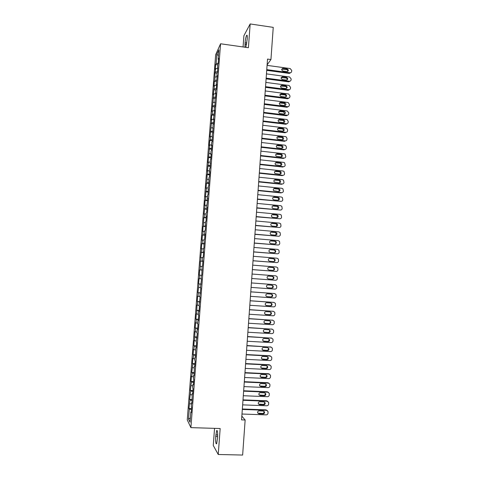<?xml version="1.0" encoding="UTF-8"?>
<svg xmlns="http://www.w3.org/2000/svg" width="479" height="479" viewBox="0 0 479 479"><rect width="100%" height="100%" fill="white"/><g stroke="black" fill="none" stroke-linecap="round" stroke-linejoin="round"><path stroke-width="0.72" d="M214.55 428.352L213.269 445.458L218.238 454.493L242.637 455.05L245.146 419.987L241.835 416.137M215.658 54.69L187.259 419.885L190.893 427.633L220.574 43.775L215.658 54.69M220.574 43.775L248.409 47.714L250.17 23.95L243.907 35.691L243.069 46.96M218.43 55.558L216.831 54.378L216.113 63.611L215.658 64.581L215.269 69.599L215.724 68.659L215.005 72.952L214.808 80.448L214.358 81.334L213.963 86.376L214.412 85.507L213.311 94.788L213.76 93.962L211.999 111.655L212.442 110.906L212.179 114.301L211.736 115.038L211.341 120.115L211.784 119.403L210.024 137.084L210.461 136.449L210.191 139.862L209.76 140.485L209.365 145.586L209.796 144.993L208.042 162.65L208.467 162.136L207.377 171.207L207.796 170.728L207.533 174.17L207.108 174.631L206.862 182.786L206.443 183.206L206.042 188.361L206.461 187.966L205.371 196.965L205.79 196.612L205.521 200.072L205.108 200.414L204.707 205.587L205.114 205.269L204.036 214.221L204.443 213.945L204.174 217.424L203.767 217.682L203.497 226.124L203.09 226.339L202.689 231.543L203.09 231.351L202.821 234.836L202.419 235.015L202.012 240.224L202.413 240.075L202.144 243.572L201.743 243.703L201.336 248.93L201.737 248.817L200.659 257.648L201.054 257.576L200.785 261.085L200.39 261.139L200.102 269.869L199.713 269.881L199.3 275.132L199.689 275.15L199.42 278.67L199.03 278.634L198.623 283.897L199.007 283.957L197.941 292.687L198.324 292.783L198.049 296.321L197.665 296.202L197.252 301.489L197.635 301.626L197.36 305.171L196.983 305.009L196.671 314.038L196.294 313.835L195.881 319.14L196.258 319.367L195.983 322.924L195.612 322.678L195.198 327.995L195.57 328.259L195.288 331.821L194.923 331.54L194.6 340.743L194.229 340.413L193.815 345.748L194.181 346.101L193.905 349.682L193.54 349.305L193.127 354.652L193.486 355.047L193.211 358.633L192.845 358.22L192.432 363.573L192.792 364.01L191.738 372.512L192.097 372.991L191.816 376.59L191.462 376.093L191.043 381.464L191.396 381.991L190.349 390.439L190.696 391.008L189.648 399.426L189.995 400.043L188.948 408.431L191.51 408.527M216.831 54.378L218.867 49.894L218.143 59.312L218.526 59.528M190.373 417.88L188.516 419.071L190.031 422.227L190.822 412.03L191.187 412.73L191.618 407.15L191.253 406.479L191.54 402.785L191.905 403.432L192.253 393.552L192.624 394.157L193.055 388.601L192.684 388.026L192.965 384.344L193.342 384.9L193.767 379.356L193.396 378.823L193.678 375.153L194.055 375.662L194.39 365.974L194.767 366.441L195.198 360.915L194.815 360.477L195.097 356.819L195.48 357.238L195.809 347.682L196.192 348.053L196.618 342.551L196.228 342.204L197.324 333.396L196.935 333.097L197.216 329.456L197.611 329.738L198.031 324.259L197.641 324.002L197.923 320.373L198.318 320.607L198.737 315.14L198.342 314.931L198.623 311.302L199.019 311.494L199.444 306.039L199.042 305.871L200.144 296.956L199.743 296.83L200.851 287.891L200.444 287.813L201.551 278.844L201.138 278.808L201.419 275.209L201.827 275.227L202.114 266.234L202.527 266.204L202.946 260.798L202.533 260.857L202.809 257.271L203.222 257.199L203.641 251.804L203.222 251.906L203.503 248.332L203.916 248.212L204.192 239.404L204.611 239.243L205.03 233.872L204.605 234.057L204.88 230.495L205.305 230.291L205.569 221.603L206 221.358L206.413 216.005L205.982 216.274L206.257 212.73L206.689 212.436L207.102 207.096L206.671 207.413L207.79 198.21L207.353 198.563L207.629 195.031L208.066 194.66L208.311 186.205L208.748 185.792L208.994 177.404L209.437 176.943L209.844 171.644L209.401 172.129L209.676 168.614L210.119 168.111L210.353 159.842L210.802 159.297L211.209 154.016L210.76 154.585L211.029 151.089L211.484 150.502L211.892 145.233L211.437 145.844L211.712 142.347L212.161 141.724L212.383 133.629L212.838 132.958L213.059 124.923L213.514 124.217L213.921 118.978L213.46 119.708L214.598 110.26L214.137 111.032L214.4 107.565L214.867 106.775L215.071 98.908L215.538 98.081L215.945 92.872L215.472 93.728L215.742 90.274L216.209 89.399L216.616 84.202L216.143 85.1L217.286 75.55L216.807 76.484L217.077 73.047L217.55 72.095L217.741 64.455L218.22 63.468L218.622 58.294L218.143 59.312M188.516 419.071L189.289 409.096L188.948 408.431M267.108 64.863L270.94 59.552L267.527 59.073L241.566 419.867L245.146 419.987M189.714 403.659L191.444 404.031M189.995 400.043L192.133 400.492M190.822 412.03L191.247 411.946M190.414 394.618L192.145 394.977M190.696 391.008L192.833 391.439M191.54 402.785L191.959 402.707M191.115 385.595L192.845 385.936M191.396 381.991L193.534 382.398M192.253 393.552L192.678 393.487M191.816 376.59L193.546 376.913M192.097 372.991L194.229 373.381M192.965 384.344L193.384 384.284M192.51 367.603L194.24 367.902M192.792 364.01L194.929 364.375M193.678 375.153L194.097 375.099M193.211 358.633L194.935 358.915M193.486 355.047L195.624 355.394M194.39 365.974L194.809 365.932M193.905 349.682L195.63 349.945M194.181 346.101L196.318 346.425M195.097 356.819L195.516 356.783M194.6 340.743L196.324 340.994M194.875 337.174L197.013 337.473M195.809 347.682L196.222 347.652M195.288 331.821L197.019 332.055M195.57 328.259L197.701 328.54M196.516 338.557L196.929 338.539M195.983 322.924L197.707 323.133M196.258 319.367L198.39 319.625M197.216 329.456L197.629 329.444M196.671 314.038L198.396 314.236M196.947 310.488L199.078 310.721M197.923 320.373L198.336 320.367M197.36 305.171L199.084 305.351M197.635 301.626L199.767 301.842M198.623 311.302L199.036 311.308M198.049 296.321L199.773 296.483M198.324 292.783L200.456 292.974M199.324 302.255L199.737 302.261M198.731 287.484L200.456 287.628M199.007 283.957L201.138 284.125M200.024 293.22L200.432 293.238M199.42 278.67L201.144 278.796M199.689 275.15L201.414 275.269M200.725 284.209L201.132 284.233M200.102 269.869L202.234 270.006M200.372 266.354L202.096 266.456M200.785 261.085L202.916 261.205M201.054 257.576L202.779 257.666M201.839 269.821L202.246 269.863M201.461 252.319L203.593 252.415M201.737 248.817L203.455 248.888M202.533 260.857L202.934 260.899M202.144 243.572L204.276 243.643M202.413 240.075L204.138 240.129M203.222 251.906L203.629 251.954M202.821 234.836L204.952 234.89M203.09 231.351L204.814 231.387M203.916 242.973L204.317 243.033M203.497 226.124L205.629 226.154M203.767 222.639L205.491 222.657M204.605 234.057L205.012 234.123M204.174 217.424L206.299 217.436M204.443 213.945L206.162 213.951M205.293 225.154L205.701 225.232M204.844 208.736L206.976 208.73M205.114 205.269L206.838 205.257M205.982 216.274L206.383 216.358M205.521 200.072L207.647 200.042M205.79 196.612L207.509 196.582M206.671 207.413L207.072 207.503M206.192 191.42L208.317 191.372M206.461 187.966L208.179 187.924M207.353 198.563L207.754 198.659M206.862 182.786L208.988 182.721M207.126 179.338L208.85 179.278M208.042 189.732L208.437 189.84M207.533 174.17L209.658 174.081M207.796 170.728L209.515 170.65M208.724 180.924L209.119 181.032M208.197 165.572L210.323 165.459M208.467 162.136L210.185 162.04M209.401 172.129L209.802 172.248M208.862 156.986L210.988 156.855M209.131 153.555L210.85 153.448M210.083 163.345L210.479 163.477M209.527 148.418L211.652 148.268M209.796 144.993L211.514 144.868M210.76 154.585L211.155 154.723M210.191 139.862L212.317 139.694M210.461 136.449L212.179 136.305M211.437 145.844L211.832 145.981M210.856 131.33L212.981 131.138M211.119 127.917L212.838 127.761M212.113 137.114L212.508 137.263M211.514 122.81L213.64 122.6M211.784 119.403L213.502 119.229M212.79 128.402L213.179 128.558M212.179 114.301L214.299 114.074M212.442 110.906L214.161 110.715M213.46 119.708L213.856 119.87M212.838 105.817L214.957 105.566M213.101 102.422L214.82 102.219M214.137 111.032L214.526 111.2M213.496 97.345L215.616 97.075M213.76 93.962L215.496 93.734M214.808 102.368L215.197 102.548M214.149 88.884L216.274 88.603M214.412 85.507L216.418 85.232M215.472 93.728L215.861 93.908M214.808 80.448L216.927 80.143M215.065 77.077L217.191 76.76M216.143 85.1L216.532 85.286M215.46 72.024L217.58 71.7M215.724 68.659L217.843 68.323M216.807 76.484L217.197 76.682M216.113 63.611L218.232 63.27M217.478 67.892L217.861 68.096M250.17 23.95L273.24 27.375L270.94 59.552M218.238 454.493L220.166 428.519L190.893 427.633M189.289 409.096L191.432 409.569M245.817 47.349L247.242 38.883C247.415 35.871 247.206 34.698 246.619 35.368C245.925 36.793 245.41 39.254 245.086 42.763L244.967 47.229M215.718 436.531C215.49 441.806 215.801 444.213 216.652 443.758L217.574 437.782C217.795 432.483 217.484 430.082 216.64 430.579L215.718 436.531L217.646 436.585M215.658 64.581L217.711 64.857M215.005 72.952L217.065 73.221M214.358 81.334L216.43 81.61M213.706 89.741L215.879 90.016M213.047 98.159L215.334 98.446M212.395 106.589L214.802 106.889M211.736 115.038L214.203 115.337M211.077 123.504L213.55 123.798M210.419 131.988L212.892 132.27M209.76 140.485L212.239 140.76M209.101 148.993L211.58 149.268M208.437 157.525L210.916 157.795M207.772 166.069L210.257 166.333M207.108 174.631L209.592 174.889M206.443 183.206L208.934 183.457M205.772 191.804L208.269 192.049M205.108 200.414L207.599 200.647M204.437 209.036L206.934 209.269M203.767 217.682L206.263 217.909M203.09 226.339L205.593 226.561M202.419 235.015L204.922 235.231M201.743 243.703L204.252 243.913M201.066 252.415L203.581 252.619M200.39 261.139L202.904 261.336M199.713 269.881L202.228 270.072M198.623 283.897L201.144 284.083M197.941 292.687L200.462 292.861M197.252 301.489L199.785 301.656M196.57 310.302L199.102 310.47M195.881 319.14L198.42 319.295M195.198 327.995L197.731 328.145M194.51 336.863L197.049 337.006M193.815 345.748L196.36 345.886M193.127 354.652L195.672 354.783M192.432 363.573L194.983 363.699M191.738 372.512L194.288 372.626M191.043 381.464L193.594 381.577M190.349 390.439L192.905 390.541M189.648 399.426L192.205 399.528M267.072 65.378L290.184 68.551L291.735 70.467L291.675 71.311C291.513 72.299 290.933 72.79 289.933 72.778L266.767 69.629M266.713 70.359L289.328 73.425L289.891 72.772M287.125 68.898C288.771 70.006 288.723 70.91 286.975 71.605L282.915 71.054C281.275 69.964 281.311 69.06 283.035 68.341L287.125 68.898L286.568 69.563C287.538 69.844 287.927 70.479 287.729 71.455M281.736 69.18L286.568 69.563M290.963 72.545L289.328 73.425M266.462 73.886L289.609 76.999L291.154 78.915L291.094 79.759C290.921 80.771 290.328 81.262 289.304 81.232L266.156 78.143M266.102 78.843L288.741 81.855L289.304 81.232M286.538 77.353L286.556 77.358C288.19 78.502 288.124 79.406 286.346 80.065L282.275 79.52C280.658 78.358 280.742 77.46 282.514 76.814L286.538 77.353L285.999 77.999C286.981 78.299 287.358 78.939 287.131 79.921M281.155 77.616L285.981 77.993L286.556 77.358M290.358 81.011L288.741 81.855M265.845 82.406L289.13 85.484L290.567 87.382L290.508 88.226C290.334 89.244 289.741 89.735 288.717 89.705L265.54 86.669M265.492 87.34L288.154 90.303L288.717 89.705M285.945 85.831L286.047 85.849C287.604 87.028 287.508 87.926 285.753 88.543L281.592 87.992C280.065 86.795 280.173 85.897 281.915 85.298L285.945 85.831L285.496 86.46C286.436 86.807 286.783 87.453 286.526 88.405M280.574 86.07L285.388 86.442M289.753 89.489L288.154 90.303M265.234 90.938L288.645 93.992L289.981 95.86L289.921 96.71C289.747 97.728 289.148 98.219 288.13 98.195L264.923 95.213M264.881 95.86L287.568 98.764L288.13 98.195M285.352 94.321L285.538 94.357C287.011 95.572 286.885 96.471 285.161 97.039L280.91 96.477C279.473 95.243 279.604 94.351 281.323 93.8L285.352 94.321L284.987 94.944C285.897 95.333 286.202 95.986 285.921 96.908M279.993 94.537L284.801 94.908M289.142 97.991L287.568 98.764M264.618 99.494L288.154 102.518L289.394 104.356L289.334 105.206C289.16 106.23 288.562 106.727 287.538 106.697L264.312 103.775M264.264 104.392L286.981 107.248L287.538 106.697M284.76 102.829L285.029 102.889C286.412 104.135 286.262 105.021 284.568 105.554L280.227 104.967C278.874 103.709 279.041 102.829 280.724 102.314L284.76 102.829L284.209 103.386L285.31 105.428M279.413 103.015L284.209 103.386M288.532 106.506L286.981 107.248M264.001 108.062L287.244 110.96L288.801 112.87L288.747 113.727C288.574 114.744 287.975 115.241 286.945 115.223L263.695 112.355M263.648 112.942L286.388 115.738L286.945 115.223M284.167 111.35L284.514 111.439C285.819 112.709 285.64 113.589 283.975 114.08L279.55 113.475C278.281 112.194 278.473 111.32 280.125 110.847L284.167 111.35L283.616 111.882L284.7 113.966M278.832 111.517L283.616 111.882M287.915 115.044L286.388 115.738M263.384 116.648L286.652 119.487L287.161 119.63L288.214 121.403L288.154 122.253C287.981 123.277 287.382 123.78 286.358 123.762L263.073 120.948M263.037 121.504L285.801 124.253L286.358 123.762M283.574 119.888L283.993 120.013C285.215 121.295 285.011 122.169 283.382 122.624L278.874 121.995C277.688 120.702 277.904 119.834 279.526 119.397L283.574 119.888L283.023 120.391L283.442 120.516L284.083 122.516M278.251 120.025L283.023 120.391M287.298 123.594L285.801 124.253M262.767 125.253L286.059 128.037L286.652 128.222L287.622 129.947L287.562 130.803C287.388 131.827 286.789 132.33 285.765 132.312L262.456 129.558M262.414 130.084L285.209 132.779L285.765 132.312M282.975 128.444L283.466 128.6C284.61 129.899 284.382 130.761 282.784 131.186L278.203 130.528C277.096 129.222 277.335 128.366 278.928 127.959L282.975 128.444L282.43 128.917L282.921 129.073L283.466 131.084M277.676 128.558L282.43 128.917M262.145 133.869L285.466 136.599L286.143 136.826L287.029 138.509L286.969 139.365C286.795 140.395 286.197 140.898 285.167 140.886L261.833 138.186M261.797 138.682L284.616 141.317L285.167 140.886M282.376 137.012L282.933 137.21C284.005 138.515 283.76 139.365 282.185 139.76L277.533 139.078C276.503 137.76 276.766 136.916 278.323 136.539L282.376 137.012L281.832 137.461L282.388 137.653L282.844 139.67M277.101 137.096L281.832 137.461M261.522 142.508L284.873 145.179L285.622 145.448L286.436 147.089L286.376 147.945C286.202 148.975 285.604 149.484 284.574 149.472L261.211 146.831M261.181 147.298L284.023 149.879L284.574 149.472M281.778 145.604L282.394 145.832C283.4 147.143 283.131 147.987 281.586 148.352L276.874 147.64C275.91 146.323 276.191 145.49 277.718 145.137L281.778 145.604L281.233 146.023L281.85 146.251L282.215 148.274M276.527 145.658L281.233 146.023M260.899 151.154L284.275 153.771L285.095 154.088L285.783 156.543C285.61 157.573 285.005 158.082 283.975 158.076L260.588 155.489M260.558 155.926L283.424 158.453L283.975 158.076M281.179 154.208L281.856 154.472C282.79 155.789 282.502 156.621 280.987 156.962L276.209 156.22C275.317 154.897 275.617 154.076 277.113 153.753L281.179 154.208L280.64 154.597L281.311 154.867L281.58 156.89M275.952 154.232L280.64 154.597M260.277 159.824L283.676 162.381L284.562 162.746L285.185 165.153C285.011 166.189 284.412 166.698 283.376 166.692L259.965 164.165M259.935 164.572L282.832 167.045L283.376 166.692M280.58 162.824L281.305 163.129C282.179 164.447 281.874 165.267 280.389 165.59L275.557 164.812C274.724 163.495 275.042 162.686 276.509 162.381L280.58 162.824L280.035 163.189L280.76 163.495L280.945 165.53M275.383 162.824L280.035 163.189M259.654 168.512L283.077 171.009L284.023 171.422L284.592 173.781C284.418 174.817 283.813 175.332 282.778 175.332L259.343 172.859M259.313 173.236L282.233 175.649L282.778 175.332M279.976 171.464L280.748 171.805C281.568 173.123 281.245 173.925 279.784 174.23L274.904 173.428C274.126 172.111 274.461 171.314 275.904 171.027L279.976 171.464L279.437 171.799L280.209 172.141L280.305 174.182M274.814 171.428L279.437 171.799M259.025 177.212L282.478 179.655L283.478 180.11L283.993 182.427C283.819 183.463 283.215 183.984 282.179 183.984L258.714 181.571M258.69 181.918L281.634 184.277L282.179 183.984M279.377 180.116L280.191 180.499C280.951 181.804 280.616 182.601 279.179 182.888L274.251 182.056C273.533 180.751 273.88 179.96 275.299 179.691L279.377 180.116L278.838 180.421L279.646 180.799L279.664 182.852M274.251 180.05L278.838 180.421M258.397 185.93L281.88 188.313L282.927 188.816L283.394 191.085C283.221 192.127 282.616 192.648 281.58 192.654L258.085 190.295M258.061 190.612L281.035 192.917L281.58 192.654M278.772 188.786L279.622 189.205C280.335 190.504 279.987 191.295 278.574 191.564L273.605 190.702C272.934 189.403 273.293 188.624 274.689 188.373L278.772 188.786L278.233 189.061L279.083 189.48L279.012 191.534M273.689 188.69L278.233 189.061M257.768 194.666L281.275 196.995L282.37 197.54L282.796 199.767C282.616 200.809 282.011 201.33 280.975 201.336L257.457 199.036M257.433 199.324L280.975 201.336M278.167 197.474L279.053 197.923C279.724 199.222 279.359 200 277.97 200.252L273.88 199.857L272.964 199.372C272.335 198.072 272.707 197.306 274.078 197.067L278.167 197.474L277.628 197.719L278.515 198.168L278.359 200.234M273.126 197.348L277.628 197.719M257.139 203.413L280.676 205.689L281.808 206.275L282.191 208.461C282.017 209.503 281.413 210.03 280.371 210.042L256.828 207.796M256.81 208.054L280.371 210.042M277.557 206.174L278.479 206.659C279.107 207.952 278.73 208.718 277.365 208.964L273.269 208.575L272.317 208.054C271.731 206.766 272.114 206.006 273.467 205.778L277.557 206.174L277.024 206.395L277.946 206.88L277.694 208.952M272.569 206.018L277.024 206.395M256.51 212.185L280.071 214.394L281.239 215.023L281.592 217.173C281.413 218.22 280.808 218.747 279.766 218.759L256.193 216.574M256.175 216.801L279.766 218.759M276.952 214.891L277.904 215.412C278.485 216.7 278.107 217.454 276.754 217.688L272.659 217.304L271.677 216.753C271.132 215.478 271.521 214.73 272.856 214.508L276.952 214.891L276.419 215.083L277.365 215.604L277.03 217.682M272.018 214.712L276.419 215.083M255.876 220.969L279.467 223.124L280.67 223.789L280.987 225.896C280.808 226.95 280.203 227.477 279.161 227.495L255.564 225.369M255.547 225.567L279.161 227.495M276.341 223.627L277.317 224.178C277.868 225.459 277.479 226.208 276.149 226.429L272.042 226.058L271.042 225.477C270.527 224.202 270.928 223.465 272.24 223.256L276.341 223.627L275.814 223.789L276.784 224.34L276.359 226.429M271.467 223.424L275.814 223.789M255.247 229.77L278.856 231.866L280.095 232.572L280.383 234.644C280.203 235.692 279.598 236.231 278.556 236.243L254.93 234.177M254.918 234.345L278.556 236.243M275.73 232.381L276.736 232.962C277.251 234.231 276.85 234.973 275.539 235.189L271.431 234.83L270.401 234.213C269.922 232.95 270.33 232.219 271.629 232.022L275.73 232.381L275.203 232.513L276.203 233.093L275.682 235.189M270.922 232.147L275.203 232.513M254.612 238.59L278.251 240.626L279.514 241.368L279.778 243.404C279.598 244.458 278.988 244.997 277.946 245.014L254.295 243.009M254.283 243.14L277.946 245.014M275.12 241.153L276.144 241.763C276.628 243.021 276.221 243.757 274.922 243.961L270.815 243.613L269.767 242.967C269.312 241.715 269.731 240.991 271.012 240.799L275.12 241.153L274.593 241.254L275.617 241.859C276.066 242.769 275.862 243.47 275.006 243.967M270.378 240.901L274.593 241.254M253.972 247.427L277.64 249.403L278.934 250.176L279.167 252.182C278.994 253.241 278.383 253.78 277.335 253.798L253.654 251.852M253.648 251.954L277.335 253.798M274.509 249.936L275.551 250.577C276.006 251.828 275.593 252.553 274.311 252.75L270.198 252.415L269.126 251.744C268.707 250.499 269.126 249.781 270.396 249.595L274.509 249.936L273.982 250.014L275.024 250.649C275.455 251.589 275.221 252.295 274.317 252.756M269.833 249.667L273.982 250.014M253.337 256.283L277.036 258.199L278.347 259.001L278.562 260.977C278.383 262.037 277.772 262.576 276.73 262.6L253.02 260.714M253.014 260.786L276.73 262.6M273.892 258.744L274.958 259.402C275.383 260.648 274.964 261.366 273.701 261.564L269.575 261.235L268.491 260.54C268.096 259.301 268.521 258.588 269.779 258.409L273.892 258.744L273.371 258.786L274.431 259.444C274.844 260.426 274.581 261.133 273.623 261.558M269.294 258.456L273.371 258.786M252.702 265.15L276.419 267.007L277.76 267.845L277.952 269.791C277.772 270.851 277.161 271.395 276.114 271.419L252.379 269.593M252.379 269.635L276.114 271.419M273.281 267.563L274.359 268.246C274.76 269.485 274.335 270.198 273.084 270.39L268.959 270.066L267.857 269.348C267.486 268.12 267.917 267.414 269.156 267.24L273.281 267.563L272.761 267.575L273.832 268.258C274.233 269.294 273.928 270 272.91 270.372M268.773 267.264L272.761 267.575M252.062 274.036L275.808 275.838L277.167 276.7L277.341 278.616C277.161 279.682 276.551 280.227 275.503 280.257L251.738 278.491M251.738 278.503L275.503 280.257M272.665 276.401L273.76 277.107C274.138 278.341 273.707 279.047 272.467 279.233L268.336 278.922L267.222 278.179C266.869 276.958 267.312 276.257 268.533 276.09L272.665 276.401L272.144 276.383L273.234 277.09C273.617 278.203 273.252 278.91 272.144 279.203M268.282 276.09L272.144 276.383M275.197 284.682L251.421 282.939L275.197 284.682L276.569 285.574L276.73 287.46C276.551 288.526 275.94 289.077 274.892 289.112L251.098 287.4M272.048 285.25L273.156 285.987C273.515 287.208 273.078 287.909 271.85 288.089L267.713 287.789L266.587 287.029C266.258 285.813 266.701 285.119 267.917 284.951L272.048 285.25M271.659 285.227L272.635 285.939C272.994 287.161 272.557 287.855 271.33 288.035L267.504 287.759M250.78 291.867L274.581 293.543L275.976 294.465L276.114 296.327C275.94 297.393 275.323 297.944 274.275 297.98L250.457 296.333M274.269 293.501L250.78 291.831M271.431 294.124L272.551 294.878C272.892 296.094 272.449 296.788 271.234 296.968L267.09 296.681L265.947 295.896C265.641 294.687 266.084 293.998 267.294 293.831L271.431 294.124M271.222 294.112L272.03 294.801C272.365 296.016 271.928 296.705 270.713 296.884L266.737 296.609M250.134 300.806L273.964 302.423L275.371 303.369L275.503 305.207C275.323 306.273 274.707 306.829 273.659 306.865L249.81 305.279M273.844 302.399L250.14 300.74M270.809 303.009L271.946 303.788C272.264 304.997 271.821 305.686 270.611 305.859L266.468 305.584L265.312 304.776C265.025 303.578 265.474 302.896 266.665 302.734L270.809 303.009M270.713 303.003L271.425 303.68C271.743 304.883 271.3 305.572 270.096 305.746L266.019 305.476M249.487 309.763L273.347 311.32L274.772 312.29L274.886 314.104C274.707 315.176 274.09 315.733 273.042 315.775L249.17 314.248M273.383 311.32L249.499 309.662M270.192 311.919L271.336 312.709C271.635 313.913 271.186 314.601 269.988 314.769L265.839 314.505L264.677 313.679C264.402 312.488 264.857 311.811 266.043 311.649L270.192 311.919L270.821 312.571C271.12 313.775 270.671 314.458 269.479 314.625L265.312 314.362M248.846 318.733L272.731 320.229L274.168 321.223L274.269 323.014C274.09 324.091 273.473 324.648 272.419 324.696L248.523 323.229M272.85 320.241L248.852 318.607M269.569 320.84L270.725 321.649C271.006 322.846 270.557 323.535 269.366 323.702L265.216 323.445L264.043 322.601C263.779 321.415 264.24 320.738 265.414 320.583L269.569 320.84M269.629 320.846L270.21 321.481C270.491 322.678 270.042 323.355 268.857 323.523L264.612 323.259M248.2 327.726L272.114 329.163L273.557 330.175L273.653 331.947C273.473 333.025 272.856 333.588 271.803 333.635L247.877 332.228M272.323 329.187L248.212 327.564M268.947 329.78L270.114 330.606C270.378 331.797 269.922 332.48 268.743 332.648L264.588 332.402L263.402 331.54C263.157 330.36 263.618 329.69 264.785 329.534L268.947 329.78M269.078 329.797L269.599 330.408C269.863 331.6 269.408 332.276 268.234 332.438L263.917 332.175M247.547 336.737L271.491 338.108L272.952 339.144L273.036 340.892C272.856 341.976 272.234 342.539 271.18 342.593L247.224 341.246M271.785 338.15L247.565 336.539M268.318 338.737L269.497 339.581C269.749 340.767 269.294 341.443 268.12 341.611L263.959 341.371L262.767 340.497C262.534 339.324 263.001 338.653 264.157 338.497L268.318 338.737M268.515 338.767L268.982 339.354C269.234 340.533 268.779 341.21 267.611 341.371L263.222 341.102M246.901 345.76L270.869 347.077L272.341 348.131L272.413 349.862C272.234 350.945 271.617 351.508 270.557 351.562L246.577 350.281M271.24 347.137L246.919 345.539M267.695 347.712L268.881 348.574C269.12 349.754 268.659 350.424 267.498 350.586L263.324 350.365L262.127 349.472C261.911 348.305 262.378 347.64 263.528 347.485L267.695 347.712M267.953 347.754L268.366 348.311C268.605 349.49 268.15 350.161 266.989 350.323L262.528 350.047M246.248 354.807L270.246 356.059L271.725 357.13L271.791 358.843C271.611 359.927 270.994 360.501 269.934 360.555L245.925 359.334M270.689 356.142L269.731 355.771L246.266 354.55M267.066 356.705L268.258 357.579C268.485 358.753 268.024 359.424 266.869 359.585L262.696 359.376L261.486 358.472C261.283 357.304 261.75 356.639 262.899 356.49L267.066 356.705M267.39 356.759L267.749 357.292C267.977 358.46 267.516 359.13 266.36 359.286L261.839 359.005M245.595 363.872L269.623 365.058L271.114 366.148L271.168 367.842C270.988 368.932 270.372 369.507 269.312 369.566L245.272 368.405M270.132 365.166L269.108 364.741L245.619 363.579M266.438 365.716L267.641 366.603C267.857 367.776 267.39 368.441 266.24 368.602L262.061 368.399L260.845 367.483C260.654 366.321 261.127 365.663 262.264 365.507L266.438 365.716M266.815 365.788L267.132 366.279C267.348 367.447 266.881 368.111 265.737 368.273L261.157 367.986M244.943 372.949L268.994 374.075L270.497 375.183L270.545 376.865C270.366 377.955 269.743 378.53 268.683 378.59L244.619 377.494M269.575 374.207L268.485 373.728L244.967 372.626M265.809 374.74L267.019 375.644C267.222 376.811 266.755 377.476 265.611 377.632L261.426 377.44L260.205 376.512C260.025 375.356 260.498 374.698 261.63 374.548L265.809 374.74M266.234 374.829L266.51 375.291C266.713 376.452 266.246 377.117 265.109 377.272L260.474 376.979M244.29 382.044L268.372 383.11L269.881 384.236L269.922 385.9C269.743 386.99 269.12 387.571 268.054 387.631L243.961 386.601M269.006 383.266L267.857 382.733L244.314 381.691M265.18 383.787L266.396 384.703C266.587 385.864 266.114 386.523 264.977 386.685L260.792 386.505L259.564 385.559C259.39 384.409 259.869 383.757 260.995 383.601L265.18 383.787M265.653 383.895L265.887 384.32C266.084 385.475 265.611 386.134 264.48 386.296L259.792 385.99M243.631 391.163L267.743 392.163L269.258 393.301L269.294 394.953C269.114 396.049 268.491 396.63 267.426 396.696L243.308 395.726M268.432 392.343L267.234 391.756L243.661 390.774M264.552 392.846L265.767 393.774C265.953 394.935 265.48 395.594 264.348 395.75L260.157 395.582L258.923 394.63C258.762 393.481 259.241 392.828 260.36 392.678L264.552 392.846M265.061 392.972L265.264 393.361C265.45 394.516 264.977 395.169 263.851 395.331L259.115 395.013M242.979 400.294L267.114 401.234L268.635 402.39L268.665 404.025C268.485 405.12 267.863 405.701 266.797 405.773L242.649 404.869M267.851 401.438L266.605 400.791L243.009 399.875M263.917 401.929L265.144 402.869C265.318 404.019 264.839 404.677 263.713 404.839L259.516 404.677L258.283 403.713C258.127 402.57 258.606 401.917 259.72 401.767L263.917 401.929M264.468 402.073L264.642 402.42C264.815 403.569 264.336 404.228 263.216 404.384L258.444 404.06M242.32 409.449L266.486 410.317L268.012 411.491L268.036 413.114C267.857 414.209 267.234 414.796 266.168 414.874L241.991 414.03M267.27 410.551L265.977 409.85L242.35 408.994M263.282 411.024L264.516 411.976C264.677 413.126 264.198 413.784 263.079 413.94L258.876 413.796L257.636 412.814C257.492 411.677 257.971 411.03 259.085 410.874L263.282 411.024M263.869 411.186L264.013 411.497C264.174 412.647 263.701 413.299 262.582 413.455L257.768 413.126M246.835 43.014L245.086 42.763M246.583 44.487L244.973 44.26M217.676 434.95L215.843 434.896M283.107 68.347L282.562 69.018M282.514 76.814L281.969 77.46M281.915 85.298L281.377 85.915M281.323 93.8L280.784 94.387M280.724 102.314L280.185 102.877M280.125 110.847L279.586 111.379M279.526 119.397L278.994 119.9M278.928 127.959L278.389 128.438M278.323 136.539L277.79 136.994M277.718 145.137L277.191 145.562M277.113 153.753L276.587 154.148M276.509 162.381L275.982 162.746M275.904 171.027L275.377 171.368M275.299 179.691L274.772 180.002M274.689 188.373L274.168 188.648M274.078 197.067L273.557 197.318M273.467 205.778L272.946 206M272.856 214.508L272.335 214.7M272.24 223.256L271.725 223.418M271.629 232.022L271.114 232.153M271.012 240.799L270.497 240.901M270.396 249.595L269.881 249.673M269.779 258.409L269.324 258.45M271.85 288.089L271.33 288.035M274.054 293.471L274.581 293.543M271.234 296.968L270.713 296.884M273.437 302.321L273.964 302.423M270.611 305.859L270.096 305.746M266.468 305.584L266.061 305.494M272.826 311.188L273.347 311.32M269.988 314.769L269.479 314.625M265.839 314.505L265.342 314.362M272.21 320.068L272.731 320.229M269.366 323.702L268.857 323.523M265.216 323.445L264.713 323.271M271.593 328.971L272.114 329.163M268.743 332.648L268.234 332.438M264.588 332.402L264.091 332.192M270.97 337.887L271.491 338.108M268.12 341.611L267.611 341.371M263.959 341.371L263.462 341.138M270.354 346.82L270.869 347.077M267.498 350.586L266.989 350.323M263.324 350.365L262.833 350.101M269.731 355.771L270.246 356.059M266.869 359.585L266.36 359.286M262.696 359.376L262.205 359.076M269.108 364.741L269.623 365.058M266.24 368.602L265.737 368.273M262.061 368.399L261.57 368.07M268.485 373.728L268.994 374.075M265.611 377.632L265.109 377.272M261.426 377.44L260.941 377.087M267.857 382.733L268.372 383.11M264.977 386.685L264.48 386.296M260.792 386.505L260.307 386.116M267.234 391.756L267.743 392.163M264.348 395.75L263.851 395.331M260.157 395.582L259.672 395.163M266.605 400.791L267.114 401.234M263.713 404.839L263.216 404.384M259.516 404.677L259.031 404.228M265.977 409.85L266.486 410.317M263.079 413.94L262.582 413.455M258.876 413.796L258.397 413.311M247.152 35.446L246.619 35.368M217.191 430.591L216.64 430.579M289.364 73.431L289.933 72.778M283.035 68.341L282.49 69.012M286.047 85.849L285.496 86.46M285.538 94.357L284.987 94.944M285.029 102.889L284.478 103.446M284.514 111.439L283.963 111.972M283.993 120.013L283.442 120.516M283.466 128.6L282.921 129.073M282.933 137.21L282.388 137.653M282.394 145.832L281.85 146.251M281.856 154.472L281.311 154.867M281.305 163.129L280.76 163.495M280.748 171.805L280.209 172.141M280.191 180.499L279.646 180.799M279.622 189.205L279.083 189.48M279.053 197.923L278.515 198.168M278.479 206.659L277.946 206.88M277.904 215.412L277.365 215.604M277.317 224.178L276.784 224.34M276.736 232.962L276.203 233.093M276.144 241.763L275.617 241.859M275.551 250.577L275.024 250.649M274.958 259.402L274.431 259.444M274.359 268.246L273.832 268.258M273.76 277.107L273.234 277.09M273.156 285.987L272.635 285.939M272.551 294.878L272.03 294.801M271.946 303.788L271.425 303.68M271.336 312.709L270.821 312.571M270.725 321.649L270.21 321.481M270.114 330.606L269.599 330.408M269.497 339.581L268.982 339.354M268.881 348.574L268.366 348.311M268.258 357.579L267.749 357.292M267.641 366.603L267.132 366.279M267.019 375.644L266.51 375.291M266.396 384.703L265.887 384.32M265.767 393.774L265.264 393.361M265.144 402.869L264.642 402.42M264.516 411.976L264.013 411.497"/></g></svg>
